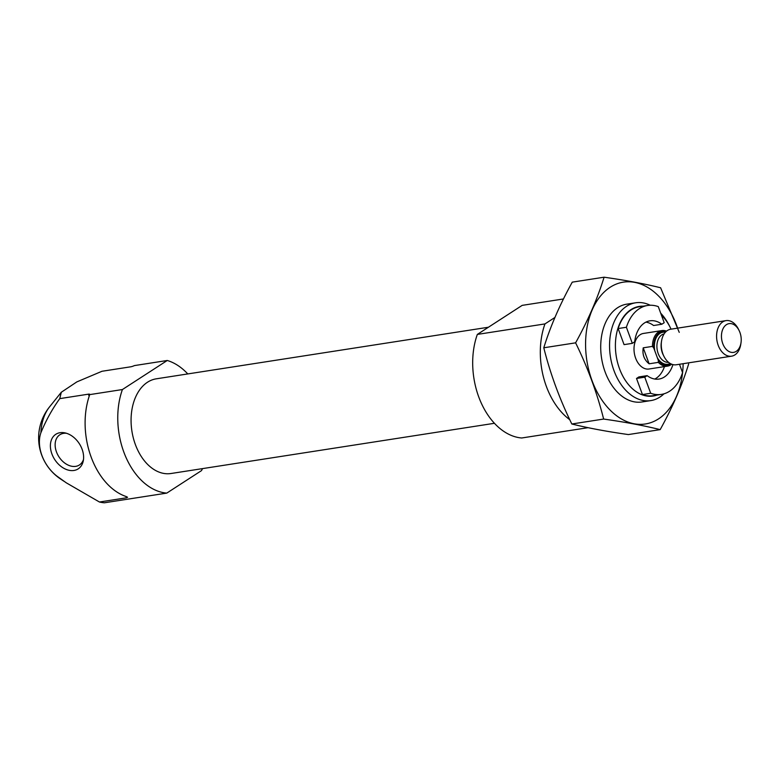 <?xml version="1.0" encoding="UTF-8"?>
<svg xmlns="http://www.w3.org/2000/svg" width="780" height="780" viewBox="0 0 780 780"><rect width="100%" height="100%" fill="white"/><g stroke="black" fill="none" stroke-linecap="round" stroke-linejoin="round"><path stroke-width="1.17" d="M664.199 322.706L661.83 324.236A29.464 19.754 81.2 0 0 649.954 320.824A29.464 19.754 81.2 0 0 634.686 341.815L632.317 343.356L626.399 327.269A44.986 30.166 -98.8 0 1 647.575 305.487A44.986 30.166 -98.8 0 1 658.281 306.618L664.199 322.706M626.399 327.269L618.15 328.546A44.986 30.166 -98.8 0 1 639.327 306.764L647.575 305.487M202.488 468.624A67.48 45.24 -98.8 0 1 201.513 470.603L166.774 493.106L104.364 502.798A67.48 45.24 81.2 0 1 99.43 502.008L66.183 482.761L56.823 476.044A34.203 24.307 -122.9 0 1 40.891 432.744C45.981 420.352 52.279 408.983 59.758 398.629L61.308 392.252L76.84 381.898L101.995 371.27L130.66 366.815A3.598 0.77 -20.2 0 0 134.394 365.596L167.251 360.487A67.48 45.24 -98.8 0 1 187.785 373.932M166.774 493.106A67.48 45.24 -98.8 0 1 122.411 389.542L89.554 394.641A3.598 0.77 -20.2 0 0 89.671 394.31A3.598 0.77 -20.2 0 0 88.423 394.173L59.758 398.629M99.43 502.008L126.545 497.796L127.549 497.269L126.243 496.558A67.48 45.24 -98.8 0 1 89.261 396.035L89.554 394.641M554.902 317.479L544.957 323.915L477.34 334.415A67.48 45.24 -98.8 0 0 521.703 437.99L588.081 427.684M569.77 419.708A67.48 45.24 -98.8 0 1 544.957 323.915M563.462 298.964L522.181 305.37L477.34 334.415M122.411 389.542L167.251 360.487M494.452 423.286L171.005 473.509A47.911 32.126 -98.8 0 1 131.908 431.096A47.911 32.126 -98.8 0 1 156.302 378.817L488.416 327.239M51.899 453.921A20.592 14.635 -122.9 0 0 68.835 470.243A20.592 14.635 -122.9 0 0 83.255 460.98A20.592 14.635 -122.9 0 0 65.062 432.9A20.592 14.635 -122.9 0 0 51.899 453.921M66.573 433.3A17.998 12.792 -122.9 0 0 59.865 434.752A17.998 12.792 -122.9 0 0 56.462 451.903A17.998 12.792 -122.9 0 0 79.433 464.958A17.998 12.792 -122.9 0 0 83.499 459.44M679.487 364.27L682.558 372.616A44.986 30.166 -98.8 0 1 661.381 394.397A44.986 30.166 -98.8 0 1 650.686 393.266L644.767 377.179L647.137 375.648A29.464 19.754 81.2 0 0 659.002 379.06A29.464 19.754 81.2 0 0 672.935 364.611M661.381 394.397L653.133 395.684A44.986 30.166 -98.8 0 1 642.437 394.553L636.519 378.466L638.888 376.925L647.137 375.648M650.686 393.266L642.437 394.553M656.916 395.09A45.347 30.4 -98.8 0 1 616.19 355.885A45.347 30.4 -98.8 0 1 643.11 306.179M661.352 314.993A45.347 30.4 -98.8 0 1 670.4 327.805A45.347 30.4 -98.8 0 1 671.053 329.16M671.668 364.202A17.998 12.061 -98.8 0 1 667.466 366.132L648.999 369.008A17.998 12.061 -98.8 0 1 634.316 353.077A17.998 12.061 -98.8 0 1 643.471 333.44L661.947 330.574A17.998 12.061 -98.8 0 1 666.539 331.139M661.83 324.236L653.582 325.523A29.464 19.754 81.2 0 0 645.938 322.12M632.317 343.356L624.068 344.633L618.15 328.546M654.781 379.041A29.464 19.754 81.2 0 0 664.453 366.6M663.985 393.822A49.491 33.179 -98.8 0 1 650.793 400.598A49.491 33.179 -98.8 0 1 610.418 356.782A49.491 33.179 -98.8 0 1 635.602 302.796A49.491 33.179 -98.8 0 1 650.227 305.253M660.689 313.16A49.491 33.179 -98.8 0 1 669.572 326.137L670.4 327.805M636.519 378.466L644.767 377.179M671.102 363.948A17.092 11.466 -98.8 0 1 658.31 360.38L653.825 348.173A17.092 11.466 -98.8 0 1 666.071 331.558M667.466 366.132A17.998 12.061 -98.8 0 1 658.349 362.369L658.31 360.38M653.825 348.173L652.47 346.388A17.998 12.061 -98.8 0 1 658.632 331.851A17.998 12.061 -98.8 0 1 661.947 330.574M658.349 362.369L649.116 363.802L643.237 347.822C642.174 354.481 644.134 359.804 649.116 363.802M652.47 346.388L643.237 347.822M726.433 324.665A14.547 9.75 -98.8 0 1 739.089 330.496A14.547 9.75 -98.8 0 1 741 342.81A14.547 9.75 -98.8 0 1 725.478 348.504A14.547 9.75 -98.8 0 1 726.433 324.665M741 342.81L740.766 344.341A17.998 12.061 -98.8 0 1 731.572 356.177A17.998 12.061 -98.8 0 1 717.415 342.81A17.998 12.061 -98.8 0 1 722.738 321.896A17.998 12.061 -98.8 0 1 726.043 320.619A17.998 12.061 -98.8 0 1 738.397 329.111L739.089 330.496M731.572 356.177L676.26 364.767A17.998 12.061 -98.8 0 1 663.917 356.284A17.998 12.061 -98.8 0 1 661.547 341.045A17.998 12.061 -98.8 0 1 667.436 330.486A17.998 12.061 -98.8 0 1 670.742 329.209L726.043 320.619M663.917 356.284L663.195 354.832A14.401 9.652 -98.8 0 1 661.303 342.644L661.547 341.045M660.173 429.624L628.349 434.567C606.625 431.496 587.788 427.966 571.828 423.998C559.718 399.36 550.378 373.961 543.787 347.782C550.397 326.352 559.894 304.473 572.267 282.145L604.091 277.202C597.47 298.633 587.974 320.512 575.601 342.839C587.71 367.477 597.051 392.876 603.642 419.055C625.365 422.126 644.212 425.656 660.173 429.624C672.545 407.296 682.032 385.418 688.652 363.987M679.243 332.358L660.611 287.771C644.65 283.803 625.804 280.273 604.091 277.202M543.787 347.782L575.601 342.839M571.828 423.998L603.642 419.055M631.254 303.927A49.491 33.179 81.2 0 0 617.663 307.69A49.491 33.179 81.2 0 0 601.477 336.716A49.491 33.179 81.2 0 0 607.99 378.622A49.491 33.179 81.2 0 0 646.308 400.832M677.615 328.136A71.76 48.107 81.2 0 0 610.155 287.274A71.76 48.107 81.2 0 0 609.317 409.266A71.76 48.107 81.2 0 0 683.143 363.704M40.891 432.744A42.861 28.733 -98.8 0 1 49.55 406.887L61.23 392.35M49.55 406.887A49.491 49.491 0 0 0 60.772 479.144A42.861 28.733 -98.8 0 1 56.823 476.044M126.545 497.796L126.068 496.49M89.183 396.26L88.423 394.173M670.195 363.47A16.195 10.861 -98.8 0 1 657.345 357.747M654.791 350.795A16.195 10.861 -98.8 0 1 659.899 333.401A16.195 10.861 -98.8 0 1 665.35 332.28M668.548 362.32A14.401 9.652 -98.8 0 1 657.511 351.331A14.401 9.652 -98.8 0 1 661.83 334.844A14.401 9.652 -98.8 0 1 664.131 333.879M60.772 479.144L64.009 481.289M635.602 302.796L626.769 304.161M650.793 400.598L641.95 401.973"/></g></svg>
